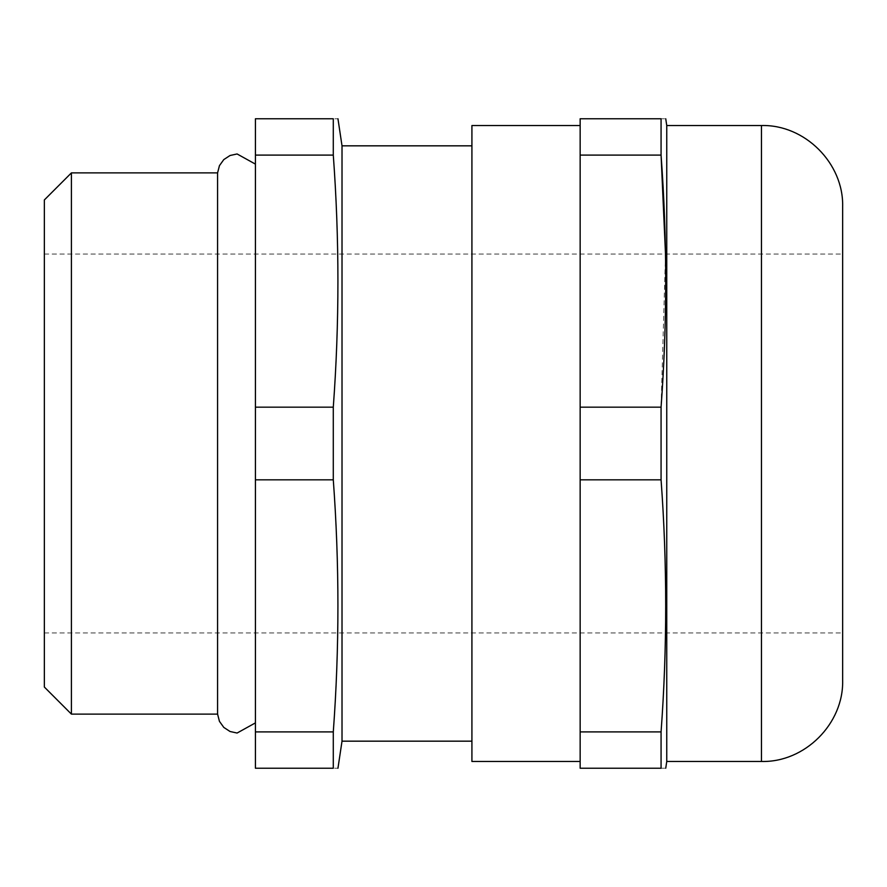 <?xml version="1.0" encoding="UTF-8"?>
<svg xmlns="http://www.w3.org/2000/svg" width="887" height="887" viewBox="0 0 887 887"><rect width="100%" height="100%" fill="white"/><g stroke="black" fill="none" stroke-linecap="round" stroke-linejoin="round"><path stroke-width="0.67" stroke-dasharray="4.43 3.33" d="M665.505 254.07L661.07 407.166L661.07 479.834C667.246 563.855 667.246 647.876 661.07 731.897L661.07 768.231C667.246 768.231 667.246 768.231 661.07 768.231L580.153 768.231L580.153 479.834L661.07 479.834M661.07 407.166L580.153 407.166L580.153 761.467L580.153 125.533L580.153 479.834M333.29 407.166L333.29 479.834C339.466 563.855 339.466 647.876 333.29 731.897L333.29 768.231C339.466 768.231 339.466 768.231 333.29 768.231L255.423 768.231L255.423 164.117L255.423 443.5L255.423 407.166L333.29 407.166C339.466 323.145 339.466 239.124 333.29 155.103L255.423 155.103L255.423 118.769L333.29 118.769C339.466 118.769 339.466 118.769 333.29 118.769L333.29 155.103M217.581 172.887L217.581 714.113M44.35 199.952L44.35 687.048M71.415 714.113L71.415 172.887M842.65 680.285L842.65 206.715M666.758 761.467L666.758 125.533M471.917 761.467L471.917 125.533M342.016 741.166L342.016 145.834M255.423 407.166L255.423 155.103M333.29 479.834L255.423 479.834M255.423 731.897L333.29 731.897M580.153 155.103L661.07 155.103L661.07 118.769C667.246 118.769 667.246 118.769 661.07 118.769L580.153 118.769L580.153 407.166M661.07 731.897L580.153 731.897M44.35 443.5L44.35 632.93L44.35 443.5M761.467 125.533L761.467 761.467M44.35 254.07L842.65 254.07M44.35 632.93L842.65 632.93"/><path stroke-width="1.33" d="M255.423 722.883L237.095 733.039L230.055 731.498L223.801 727.418L219.444 721.342L217.581 714.113L217.581 172.887L71.415 172.887L71.415 714.113L44.35 687.048L44.35 199.952L71.415 172.887M761.467 125.533C804.853 124.413 843.77 163.33 842.65 206.715L842.65 680.285C843.77 723.67 804.853 762.587 761.467 761.467L761.467 125.533L666.758 125.533L666.758 761.467L665.738 768.231M580.153 125.533L471.917 125.533L471.917 761.467L580.153 761.467M471.917 145.834L342.016 145.834L342.016 741.166L337.958 768.231M333.29 479.834L333.29 407.166L255.423 407.166L255.423 768.231L333.29 768.231L333.29 731.897C339.466 647.876 339.466 563.855 333.29 479.834L255.423 479.834M333.29 768.231C339.466 768.231 339.466 768.231 333.29 768.231M661.07 479.834L580.153 479.834L580.153 768.231L661.07 768.231C667.246 768.231 667.246 768.231 661.07 768.231L661.07 731.897C667.246 647.876 667.246 563.855 661.07 479.834L661.07 407.166C667.246 323.145 667.246 239.124 661.07 155.103L665.505 254.07M333.29 407.166C339.466 323.145 339.466 239.124 333.29 155.103L333.29 118.769C339.466 118.769 339.466 118.769 333.29 118.769L255.423 118.769L255.423 407.166M255.423 155.103L333.29 155.103M333.29 731.897L255.423 731.897M580.153 479.834L580.153 118.769L661.07 118.769C667.246 118.769 667.246 118.769 661.07 118.769L661.07 155.103L580.153 155.103M580.153 407.166L661.07 407.166M580.153 731.897L661.07 731.897M761.467 761.467L666.758 761.467M471.917 741.166L342.016 741.166M217.581 714.113L71.415 714.113M666.758 125.533L665.738 118.769M342.016 145.834L337.958 118.769M217.581 172.887L219.444 165.658L223.801 159.582L230.055 155.502L237.095 153.961L255.423 164.117"/></g></svg>
